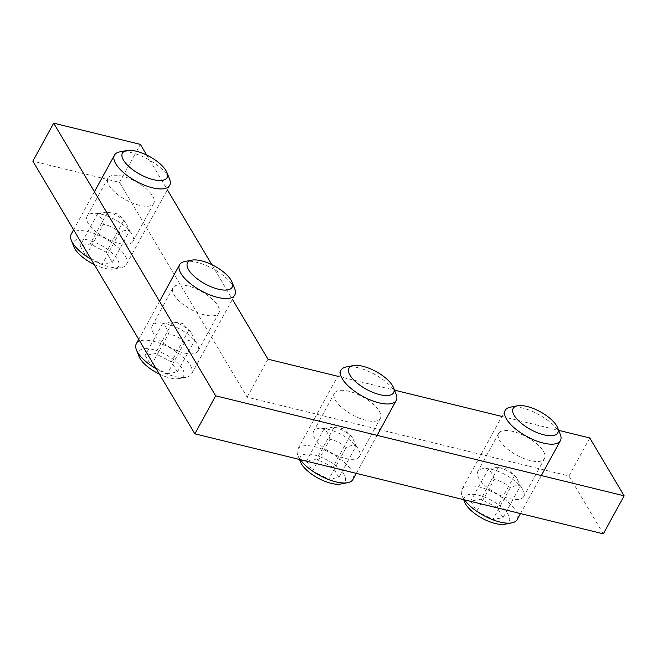<?xml version="1.0" encoding="UTF-8"?>
<svg xmlns="http://www.w3.org/2000/svg" width="657" height="657" viewBox="0 0 657 657"><rect width="100%" height="100%" fill="white"/><g stroke="black" fill="none" stroke-linecap="round" stroke-linejoin="round"><path stroke-width="0.49" stroke-dasharray="3.29 2.46" d="M217.804 305.694A26.157 10.389 -151.3 0 1 218.921 312.904A26.157 10.389 -151.3 0 1 190.99 309.455A26.157 10.389 -151.3 0 1 173.037 287.782A26.157 10.389 -151.3 0 1 194.061 287.971A26.157 10.389 -151.3 0 1 217.804 305.694M196.993 343.701A26.157 10.389 28.7 0 0 173.251 325.979A26.157 10.389 28.7 0 0 152.219 325.798A26.157 10.389 28.7 0 0 153.344 333.017A26.157 10.389 28.7 0 0 177.086 350.739A26.157 10.389 28.7 0 0 198.11 350.92A26.157 10.389 28.7 0 0 196.993 343.701M152.695 196.098A26.157 10.389 -151.3 0 1 153.812 203.317A26.157 10.389 -151.3 0 1 125.873 199.868A26.157 10.389 -151.3 0 1 107.92 178.195A26.157 10.389 -151.3 0 1 128.953 178.375A26.157 10.389 -151.3 0 1 152.695 196.098M131.876 234.114A26.157 10.389 28.7 0 0 108.134 216.391A26.157 10.389 28.7 0 0 87.11 216.202A26.157 10.389 28.7 0 0 88.227 223.421A26.157 10.389 28.7 0 0 111.969 241.144A26.157 10.389 28.7 0 0 132.993 241.333A26.157 10.389 28.7 0 0 131.876 234.114M379.229 411.142A26.157 10.389 -151.3 0 1 380.346 418.361A26.157 10.389 -151.3 0 1 352.415 414.912A26.157 10.389 -151.3 0 1 334.462 393.239A26.157 10.389 -151.3 0 1 355.486 393.42A26.157 10.389 -151.3 0 1 379.229 411.142M358.418 449.158A26.157 10.389 28.7 0 0 334.676 431.435A26.157 10.389 28.7 0 0 313.644 431.255A26.157 10.389 28.7 0 0 314.76 438.474A26.157 10.389 28.7 0 0 338.511 456.196A26.157 10.389 28.7 0 0 359.535 456.377A26.157 10.389 28.7 0 0 358.418 449.158M543.413 451.343A26.157 10.389 -151.3 0 1 544.53 458.561A26.157 10.389 -151.3 0 1 516.599 455.112A26.157 10.389 -151.3 0 1 498.638 433.439A26.157 10.389 -151.3 0 1 519.671 433.62A26.157 10.389 -151.3 0 1 543.413 451.343M522.602 489.358A26.157 10.389 28.7 0 0 498.852 471.636A26.157 10.389 28.7 0 0 477.828 471.455A26.157 10.389 28.7 0 0 478.945 478.666A26.157 10.389 28.7 0 0 502.687 496.388A26.157 10.389 28.7 0 0 523.719 496.577A26.157 10.389 28.7 0 0 522.602 489.358M589.772 437.964L568.954 475.98L247.163 397.198L119.541 182.391L32.85 161.17M267.974 359.182L247.163 397.198M337.69 376.247L394.504 390.159M501.874 416.448L558.688 430.36M140.352 144.376L119.541 182.391M146.692 155.052L167.305 189.75M211.809 264.648L232.422 299.337M603.34 533.845L568.954 475.98M169.572 179.156A31.479 12.499 28.7 0 0 131.663 152.736A31.479 12.499 28.7 0 0 119.788 151.89M71.227 234.13A31.479 12.499 -151.3 0 1 88.416 231.716A31.479 12.499 -151.3 0 1 117.118 246.679A31.479 12.499 -151.3 0 1 126.456 264.369A31.479 12.499 -151.3 0 1 121.134 267.629A31.479 12.499 -151.3 0 1 109.259 266.791A31.479 12.499 -151.3 0 1 91.134 259.26M94.222 264.467A25.451 10.11 28.7 0 0 114.203 268.968A25.451 10.11 28.7 0 0 114.458 255.401A25.451 10.11 28.7 0 0 87.759 239.936A25.451 10.11 28.7 0 0 73.954 246.933M112.322 262.389L106.303 252.263L90.165 243.985L80.039 245.833L86.051 255.959L102.196 264.237L112.322 262.389L129.667 230.706C127.121 229.802 123.746 230.418 119.533 232.553C114.991 228.275 109.612 225.515 103.395 224.275L86.051 255.959M119.533 232.553L102.196 264.237M103.395 224.275C102.221 219.381 100.217 216.005 97.384 214.157L80.039 245.833M97.384 214.157L106.36 212.039L107.51 212.31L90.165 243.985M107.51 212.31C113.718 213.541 119.106 216.301 123.647 220.588L125.783 222.468L129.667 230.706M123.647 220.588L106.303 252.263M234.689 288.743A31.479 12.499 28.7 0 0 196.78 262.324A31.479 12.499 28.7 0 0 184.896 261.486M136.336 343.726A31.479 12.499 -151.3 0 1 153.533 341.312A31.479 12.499 -151.3 0 1 182.235 356.275A31.479 12.499 -151.3 0 1 191.565 373.964A31.479 12.499 -151.3 0 1 186.251 377.225A31.479 12.499 -151.3 0 1 174.368 376.379A31.479 12.499 -151.3 0 1 156.243 368.856M159.339 374.063A25.451 10.11 28.7 0 0 179.312 378.555A25.451 10.11 28.7 0 0 179.566 364.996A25.451 10.11 28.7 0 0 152.867 349.532A25.451 10.11 28.7 0 0 139.07 356.521M177.431 371.985L171.42 361.859L155.274 353.581L145.148 355.429L151.167 365.547L167.305 373.825L177.431 371.985L194.776 340.301C192.238 339.39 188.863 340.006 184.65 342.149C180.108 337.862 174.721 335.103 168.512 333.871L151.167 365.547M184.65 342.149L167.305 373.825M168.512 333.871C167.338 328.968 165.334 325.601 162.493 323.745L145.148 355.429M162.493 323.745L171.469 321.634L172.619 321.905L155.274 353.581M172.619 321.905C178.835 323.137 184.215 325.897 188.764 330.175L190.891 332.064L194.776 340.301M188.764 330.175L171.42 361.859M396.114 394.2A31.479 12.499 28.7 0 0 358.196 367.78A31.479 12.499 28.7 0 0 346.321 366.943M300.274 459.645A31.479 12.499 -151.3 0 1 297.884 455.416A31.479 12.499 -151.3 0 1 297.761 449.183A31.479 12.499 -151.3 0 1 314.958 446.768A31.479 12.499 -151.3 0 1 343.66 461.731A31.479 12.499 -151.3 0 1 352.99 479.421M340.737 484.012A25.451 10.11 28.7 0 0 340.991 470.453A25.451 10.11 28.7 0 0 314.292 454.981A25.451 10.11 28.7 0 0 300.495 461.978M338.856 477.434L332.844 467.308L316.699 459.038L306.573 460.877L312.592 471.003L328.73 479.282L338.856 477.434L356.201 445.758C353.663 444.846 350.288 445.462 346.075 447.606C341.525 443.319 336.146 440.56 329.929 439.328L312.592 471.003M346.075 447.606L328.73 479.282M329.929 439.328C328.763 434.425 326.759 431.049 323.917 429.202L306.573 460.877M323.917 429.202L332.894 427.083L334.043 427.354L316.699 459.038M334.043 427.354C340.26 428.586 345.639 431.345 350.189 435.632L352.316 437.513L356.201 445.758M350.189 435.632L332.844 467.308M560.29 434.4A31.479 12.499 28.7 0 0 522.381 407.981A31.479 12.499 28.7 0 0 510.505 407.135M464.458 499.846A31.479 12.499 -151.3 0 1 462.068 495.616A31.479 12.499 -151.3 0 1 461.945 489.383A31.479 12.499 -151.3 0 1 479.142 486.96A31.479 12.499 -151.3 0 1 507.845 501.932A31.479 12.499 -151.3 0 1 517.174 519.613M504.921 524.212A25.451 10.11 28.7 0 0 505.176 510.645A25.451 10.11 28.7 0 0 478.477 495.181A25.451 10.11 28.7 0 0 464.671 502.178M503.04 517.634L497.029 507.508L480.883 499.23L470.757 501.077L476.768 511.203L492.914 519.482L503.04 517.634L520.385 485.958C517.839 485.047 514.464 485.663 510.259 487.798C505.709 483.519 500.33 480.76 494.113 479.52L476.768 511.203M510.259 487.798L492.914 519.482M494.113 479.52C492.947 474.625 490.943 471.25 488.102 469.402L470.757 501.077M488.102 469.402L497.078 467.283L498.228 467.554L480.883 499.23M498.228 467.554C504.445 468.786 509.824 471.545 514.365 475.832L516.501 477.713L520.385 485.958M514.365 475.832L497.029 507.508M173.037 287.782L152.219 325.798M218.921 312.904L198.11 350.92M107.92 178.195L87.11 216.202M153.812 203.317L132.993 241.333M334.462 393.239L313.644 431.255M380.346 418.361L359.535 456.377M498.638 433.439L477.828 471.455M544.53 458.561L523.719 496.577M94.427 191.754L73.609 229.769M169.695 185.389L126.456 264.369M114.203 268.968L121.134 267.629M125.783 222.468L118.145 213.985L106.36 212.039M159.536 301.349L138.726 339.365M234.812 294.977L191.565 373.964M179.312 378.555L186.251 377.225M190.891 332.064L183.262 323.581L171.469 321.634M341.008 370.195L297.761 449.183M377.118 435.353L356.308 473.368M299.493 459.457L297.884 455.416M352.316 437.513L344.687 429.029L332.894 427.083M505.184 410.395L461.945 489.383M541.302 475.545L520.484 513.56M463.67 499.657L462.068 495.616M516.501 477.713L508.863 469.229L497.078 467.283"/><path stroke-width="0.99" d="M232.422 299.337L267.974 359.182L337.69 376.247M394.504 390.159L501.874 416.448M558.688 430.36L589.772 437.964L624.15 495.83L603.34 533.845L194.85 433.834L32.85 161.17L53.66 123.155L140.352 144.376L146.692 155.052M167.305 189.75L211.809 264.648M624.15 495.83L215.668 395.818L194.85 433.834M215.668 395.818L53.66 123.155M126.719 150.56L119.788 151.89A31.479 12.499 28.7 0 0 114.466 155.151A31.479 12.499 28.7 0 0 123.795 172.84A31.479 12.499 28.7 0 0 152.498 187.803A31.479 12.499 28.7 0 0 169.695 185.389A31.479 12.499 28.7 0 0 169.572 179.156L166.96 172.594A25.451 10.11 -151.3 0 1 139.884 174.277A25.451 10.11 -151.3 0 1 126.719 150.56A25.451 10.11 -151.3 0 1 136.319 151.233A25.451 10.11 -151.3 0 1 166.96 172.594M91.134 259.26A31.479 12.499 -151.3 0 1 71.342 240.372A31.479 12.499 -151.3 0 1 71.227 234.13L73.609 229.769M71.342 240.372L73.954 246.933A25.451 10.11 28.7 0 0 94.222 264.467M191.836 260.147L184.896 261.486A31.479 12.499 28.7 0 0 179.583 264.746A31.479 12.499 28.7 0 0 188.912 282.428A31.479 12.499 28.7 0 0 217.615 297.399A31.479 12.499 28.7 0 0 234.812 294.977A31.479 12.499 28.7 0 0 234.689 288.743L232.077 282.182A25.451 10.11 -151.3 0 1 205 283.865A25.451 10.11 -151.3 0 1 191.836 260.147A25.451 10.11 -151.3 0 1 201.436 260.829A25.451 10.11 -151.3 0 1 232.077 282.182M156.243 368.856A31.479 12.499 -151.3 0 1 136.459 349.959A31.479 12.499 -151.3 0 1 136.336 343.726L138.726 339.365M136.459 349.959L139.07 356.521A25.451 10.11 28.7 0 0 159.339 374.063M353.252 365.604L346.321 366.943A31.479 12.499 28.7 0 0 341.008 370.195A31.479 12.499 28.7 0 0 350.337 387.885A31.479 12.499 28.7 0 0 379.04 402.848A31.479 12.499 28.7 0 0 396.237 400.433A31.479 12.499 28.7 0 0 396.114 394.2L393.502 387.638A25.451 10.11 -151.3 0 1 366.425 389.322A25.451 10.11 -151.3 0 1 353.252 365.604A25.451 10.11 -151.3 0 1 362.861 366.286A25.451 10.11 -151.3 0 1 393.502 387.638M356.308 473.368L352.99 479.421A31.479 12.499 -151.3 0 1 347.676 482.673A31.479 12.499 -151.3 0 1 335.793 481.836A31.479 12.499 -151.3 0 1 300.274 459.645M299.493 459.457L300.495 461.978A25.451 10.11 28.7 0 0 317.865 478.025A25.451 10.11 28.7 0 0 340.737 484.012L347.676 482.673M517.437 405.804L510.505 407.135A31.479 12.499 28.7 0 0 505.184 410.395A31.479 12.499 28.7 0 0 514.513 428.085A31.479 12.499 28.7 0 0 543.216 443.048A31.479 12.499 28.7 0 0 560.413 440.633A31.479 12.499 28.7 0 0 560.29 434.4L557.686 427.838A25.451 10.11 -151.3 0 1 530.61 429.522A25.451 10.11 -151.3 0 1 517.437 405.804A25.451 10.11 -151.3 0 1 527.037 406.478A25.451 10.11 -151.3 0 1 557.686 427.838M520.484 513.56L517.174 519.613A31.479 12.499 -151.3 0 1 511.852 522.873A31.479 12.499 -151.3 0 1 499.977 522.036A31.479 12.499 -151.3 0 1 464.458 499.846M463.67 499.657L464.671 502.178A25.451 10.11 28.7 0 0 482.041 518.217A25.451 10.11 28.7 0 0 504.921 524.212L511.852 522.873M114.466 155.151L94.427 191.754M179.583 264.746L159.536 301.349M396.237 400.433L377.118 435.353M560.413 440.633L541.302 475.545"/></g></svg>
